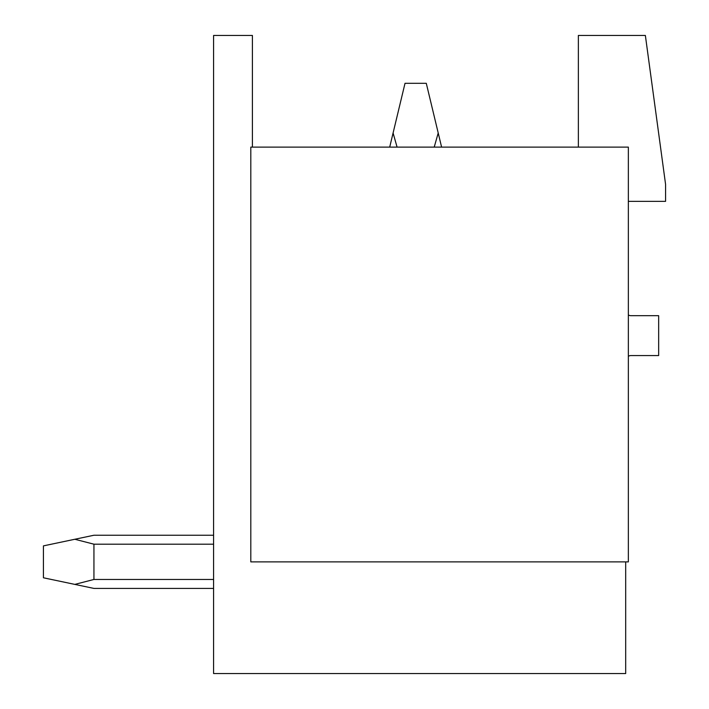 <?xml version="1.0" encoding="UTF-8"?>
<svg xmlns="http://www.w3.org/2000/svg" width="709" height="709" viewBox="0 0 709 709"><rect width="100%" height="100%" fill="white"/><g stroke="black" fill="none" stroke-linecap="round" stroke-linejoin="round"><path stroke-width="1.06" d="M625.692 561.882L625.692 673.55L213.586 673.55L213.586 35.45L252.404 35.45L252.404 147.118M578.367 147.118L578.367 35.45L645.367 35.45L665.574 184.34L665.574 201.356L628.351 201.356M628.351 356.272A5.317 5.317 0 0 1 631.01 355.563L658.661 355.563L658.661 315.682L631.01 315.682A5.317 5.317 0 0 1 628.351 314.973M628.351 147.118L628.351 561.882L250.809 561.882L250.809 147.118L628.351 147.118M93.942 535.242L213.586 535.242L93.942 535.242L74.817 539.265L93.942 544.193L93.942 579.466L213.586 579.466M441.601 147.118L438.215 133L434.218 147.118M438.215 133L426.286 83.308L405.016 83.308L393.087 133L397.084 147.118M389.702 147.118L393.087 133M213.586 588.417L93.942 588.417L74.817 584.393L93.942 579.466M213.586 544.193L93.942 544.193M74.817 584.393L43.426 577.782L43.426 545.877L74.817 539.265"/></g></svg>
